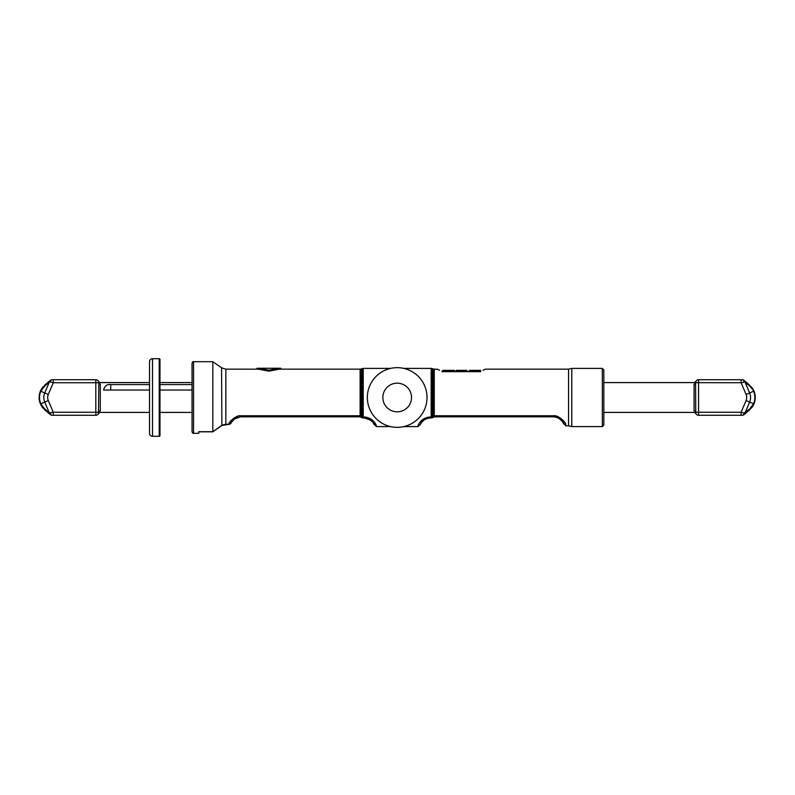 <?xml version="1.0" encoding="UTF-8"?>
<svg xmlns="http://www.w3.org/2000/svg" width="795" height="795" viewBox="0 0 795 795"><rect width="100%" height="100%" fill="white"/><g stroke="black" fill="none" stroke-linecap="round" stroke-linejoin="round"><path stroke-width="1.19" d="M363.216 417.961L363.216 416.978A2.981 1.997 0 0 1 362.202 416.858L362.202 368.592L361.139 368.969L361.139 416.242L362.202 416.858L361.795 417.604L360.115 416.828L360.711 417.007L360.115 415.765L361.795 417.604A2.981 2.981 0 0 0 363.216 417.961L364.368 417.961L364.368 416.978C369.973 417.544 373.948 420.346 376.303 425.385A2.981 2.862 0 0 1 373.849 424.142M403.82 426.597L418.081 426.597L418.081 425.385C420.426 420.346 424.411 417.544 430.016 416.978L431.158 416.978A2.981 1.997 0 0 0 432.182 416.858L432.579 417.604L434.259 416.828L433.235 416.242L434.259 415.765L434.259 416.828L553.837 416.828L553.837 415.765C557.673 414.771 566.229 422.294 565.772 424.59A2.981 2.852 180 0 1 562.82 422.115M421.569 420.972L421.211 421.757M418.081 425.385A2.981 2.862 -0 0 0 421.032 422.94M432.182 416.858L433.235 416.242L433.235 368.969L432.182 368.592L432.182 416.858M564.649 422.155L563.595 420.883M562.79 422.066L565.772 425.842L568.544 425.842L568.544 369.158L571.794 368.403L571.794 426.597L602.332 426.597L602.332 368.403L603.822 369.904L603.822 425.096L602.332 426.597M480.736 371.394L480.736 371.653C486.679 369.118 486.679 369.118 480.736 371.653L441.95 371.653C435.998 369.118 435.998 369.118 441.95 371.653L441.95 371.394C438.969 370.251 438.969 370.251 441.95 371.394L442.696 371.394L442.696 370.351L454.333 370.351L454.333 371.394L480.736 371.394L441.95 371.394M556.56 417.335L553.837 416.828L553.837 415.765L434.259 415.765L434.259 369.158L437.359 369.248M451.749 371.394L451.749 370.351M444.932 371.394L444.932 370.351M456.121 371.394L456.121 370.351L466.864 370.351L466.864 371.394M469.547 371.394L469.547 370.351L480.518 370.351L480.518 371.394M362.202 368.592L363.216 368.403L363.216 416.978L370.063 419.919L373.322 422.523A2.981 2.862 180 0 1 373.322 422.523A2.981 2.862 0 0 1 373.322 422.523L372.308 420.167M231.723 421.012L228.642 424.222C228.9 421.529 236.95 414.851 240.537 415.765L360.115 415.765L360.115 369.158L361.139 368.969M279.433 369.158L268.889 371.146L268.889 370.192L279.323 368.254L280.824 368.294L280.824 369.158M258.335 369.158L268.889 371.146M256.944 369.158L256.944 368.294L258.445 368.254L268.889 370.192M192.052 363.186L192.052 397.5L192.052 363.186C192.668 361.814 193.165 361.318 193.543 361.695L193.543 433.305L198.76 433.305L198.76 431.685L212.831 431.705L221.885 425.345L225.84 424.222L228.642 424.401A2.981 2.981 0 0 0 231.524 422.175L233.77 419.75C235.221 418.329 237.476 417.355 240.537 416.828L235.25 418.647M159.974 412.416L192.052 412.416L192.052 397.5L192.052 431.814C192.668 433.186 193.165 433.682 193.543 433.305M231.544 422.105A2.981 2.981 0 0 0 231.544 422.095L232.488 420.933M221.885 425.345L221.557 367.807L212.831 361.695L212.831 431.814L221.894 425.484L228.642 424.401L225.84 424.401L225.84 369.158L258.445 369.158M390.564 426.597L376.303 426.597L376.303 425.385A2.981 2.862 180 0 1 373.352 422.94L373.272 422.811M373.322 422.89L376.303 426.597M382.852 397.5A14.33 14.33 0 0 0 397.192 411.83A14.33 14.33 0 0 0 411.522 397.5A14.33 14.33 0 0 0 397.192 383.17A14.33 14.33 0 0 0 382.852 397.5M367.35 397.5A29.842 29.842 0 0 0 397.192 427.342A29.842 29.842 0 0 0 427.024 397.5A29.842 29.842 0 0 0 397.192 367.658A29.842 29.842 0 0 0 367.35 397.5M695.744 413.261L695.575 382.733A2.981 2.981 0 0 1 698.557 379.742L698.557 412.267L695.575 412.267C695.804 413.708 695.804 413.708 695.575 412.267C695.804 413.708 695.804 413.708 695.575 412.267C695.804 413.708 695.804 413.708 695.575 412.267C695.804 413.708 695.804 413.708 695.575 412.267C695.804 413.708 695.804 413.708 695.575 412.267C695.804 413.708 695.804 413.708 695.575 412.267C695.804 413.708 695.804 413.708 695.575 412.267C695.804 413.708 695.804 413.708 695.575 412.267C695.804 413.708 695.804 413.708 695.575 412.267A2.981 2.981 0 0 0 698.557 415.258L742.212 415.258A2.981 1.948 -90 0 0 744.09 413.062L749.933 408.719L753.581 403.761A16.009 16.009 0 0 0 753.581 391.239L749.645 392.919A11.736 11.736 0 0 1 749.645 402.081L745.054 412.883A2.981 1.829 -130.5 0 1 744.617 414.145L749.486 409.982L753.948 403.91L746.078 400.571A7.861 7.861 0 0 0 746.078 394.429L749.645 392.919L745.054 382.117L749.933 386.281L753.948 391.09A16.407 16.407 0 0 0 751.345 386.867A16.407 16.407 0 0 1 751.345 408.133A16.407 16.407 0 0 0 753.948 391.09A16.407 16.407 0 0 1 753.948 403.91M733.209 415.258L727.405 415.258L733.209 415.258M718.024 415.258L721.602 415.258M603.822 412.416L694.393 412.416L695.784 413.37L695.575 412.267A1.491 1.342 0 0 0 694.085 410.926C694.433 412.883 694.433 412.883 694.085 410.926L694.085 384.074C694.433 382.117 694.433 382.117 694.085 384.074A1.491 1.342 180 0 0 695.575 382.733C695.804 381.292 695.804 381.292 695.575 382.733C695.804 381.292 695.804 381.292 695.575 382.733C695.804 381.292 695.804 381.292 695.575 382.733C695.804 381.292 695.804 381.292 695.575 382.733C695.804 381.292 695.804 381.292 695.575 382.733C695.804 381.292 695.804 381.292 695.575 382.733C695.804 381.292 695.804 381.292 695.575 382.733C695.804 381.292 695.804 381.292 695.575 382.733C695.804 381.292 695.804 381.292 695.575 382.733A1.491 1.342 0 0 1 694.085 384.074M695.575 382.663L741.109 382.733L745.054 382.117A2.981 1.829 130.5 0 0 744.617 380.855L749.486 385.019L744.15 380.457L749.486 385.019L753.948 391.09M698.557 379.742L742.212 379.742A2.981 2.981 0 0 1 744.15 380.457A2.981 1.153 130.5 0 1 744.09 381.938A2.981 1.948 90 0 0 742.212 379.742L742.212 379.742M740.135 379.742L738.237 379.742L740.135 379.742M736.488 379.742L734.858 379.742L736.488 379.742M733.209 379.742L727.405 379.742L733.209 379.742M725.964 379.742L724.523 379.742L725.964 379.742M721.602 379.742L718.024 379.742M695.744 381.739L695.575 382.733M749.933 386.281A2.981 1.829 130.5 0 0 749.486 385.019L749.089 385.486L749.486 385.019L744.657 380.885M746.078 400.571L741.109 412.267L744.09 413.062A2.981 1.153 -130.5 0 1 744.15 414.543L744.617 414.145L744.15 414.543A2.981 2.981 0 0 1 742.212 415.258A2.981 2.981 0 0 0 744.15 414.543M749.933 408.719A2.981 1.829 -130.5 0 1 749.486 409.982L749.089 409.514L749.486 409.982L744.607 414.155M54.239 415.258L56.147 415.258L54.239 415.258M57.886 415.258L59.516 415.258L57.886 415.258M61.175 415.258L66.969 415.258L61.175 415.258M68.42 415.258L69.861 415.258L68.42 415.258M72.772 415.258L76.35 415.258M98.809 412.337L98.809 412.267C98.57 413.708 98.57 413.708 98.809 412.267C98.57 413.708 98.57 413.708 98.809 412.267C98.57 413.708 98.57 413.708 98.809 412.267C98.57 413.708 98.57 413.708 98.809 412.267C98.57 413.708 98.57 413.708 98.809 412.267C98.57 413.708 98.57 413.708 98.809 412.267C98.57 413.708 98.57 413.708 98.809 412.267C98.57 413.708 98.57 413.708 98.809 412.267A2.981 2.981 0 0 1 95.817 415.258L52.162 415.258A2.981 2.981 0 0 1 50.224 414.543L44.888 409.982L40.436 403.91A16.407 16.407 0 0 1 43.039 386.867A16.407 16.407 0 0 0 43.039 408.133A16.407 16.407 0 0 1 40.436 403.91L44.739 402.081A11.736 11.736 0 0 1 44.739 392.919L49.32 382.117L44.45 386.281L40.803 391.239L48.306 394.429A7.861 7.861 0 0 0 48.306 400.571L53.275 412.267L49.32 412.883L44.45 408.719L40.803 403.761A16.009 16.009 0 0 1 40.803 391.239L40.436 391.09A16.407 16.407 0 0 0 43.039 408.133M149.53 412.416L99.981 412.416L98.61 413.33M100.299 410.926C99.951 412.883 99.951 412.883 100.299 410.926A1.491 1.342 180 0 0 98.809 412.267A1.491 1.342 0 0 1 100.299 410.926L100.299 384.015M48.306 394.429L53.275 382.733L50.284 381.938A2.981 1.948 90 0 1 52.162 379.742L95.817 379.742A2.981 2.981 0 0 1 98.809 382.733L98.491 413.907L98.809 412.267L98.491 413.907L98.809 412.267L95.817 412.267L95.817 382.733L98.809 382.733C98.57 381.292 98.57 381.292 98.809 382.733C98.57 381.292 98.57 381.292 98.809 382.733C98.57 381.292 98.57 381.292 98.809 382.733C98.57 381.292 98.57 381.292 98.809 382.733C98.57 381.292 98.57 381.292 98.809 382.733C98.57 381.292 98.57 381.292 98.809 382.733C98.57 381.292 98.57 381.292 98.809 382.733C98.57 381.292 98.57 381.292 98.809 382.733A1.491 1.342 180 0 0 100.299 384.074C99.951 382.117 99.951 382.117 100.299 384.074C99.951 382.117 99.951 382.117 100.299 384.074M44.45 386.281A2.981 1.829 49.5 0 1 44.888 385.019L45.295 385.486L44.888 385.019L50.224 380.457A2.981 2.981 0 0 1 52.162 379.742A2.981 2.981 0 0 0 50.224 380.457L44.888 385.019L40.436 391.09A16.407 16.407 0 0 1 43.039 386.867M61.175 379.742L66.969 379.742L61.175 379.742M76.35 379.742L72.772 379.742M149.53 382.584L99.981 382.584L98.61 381.67M192.052 390.037L159.974 390.037M149.53 390.037L103.549 390.037C104.652 385.913 107.047 384.094 110.743 384.581L110.743 390.037M192.052 384.581L159.974 384.581M149.53 384.581L110.743 384.581M50.224 380.457A2.981 1.153 49.5 0 0 50.284 381.938L49.32 382.117A2.981 1.829 49.5 0 1 49.767 380.855M48.306 400.571L44.739 402.081L49.32 412.883A2.981 1.829 -49.5 0 0 49.767 414.145L50.224 414.543A2.981 1.153 -49.5 0 1 50.284 413.062A2.981 1.948 -90 0 0 52.162 415.258L52.162 415.258M44.45 408.719A2.981 1.829 -49.5 0 0 44.888 409.982L45.295 409.514L44.888 409.982L49.727 414.116M159.229 436.286L152.511 436.286A2.981 2.981 0 0 1 149.53 433.305L149.53 361.695A2.981 2.981 0 0 1 152.511 358.714L159.229 358.714A0.745 0.745 0 0 1 159.974 359.459L159.974 435.541A0.745 0.745 0 0 1 159.229 436.286L159.229 358.714M403.82 368.403L431.158 368.403L431.158 417.961A2.981 2.981 0 0 0 432.579 417.604M430.016 416.978L430.016 417.961L431.158 417.961M565.772 424.59L565.772 425.842M449.165 371.394L449.165 370.351M447.227 371.394L447.227 370.351M475.589 371.394L475.589 370.351M240.537 415.765L240.537 416.828L360.115 416.828M751.345 386.867A16.407 16.407 0 0 1 751.345 408.133M746.078 394.429L741.109 382.733L741.109 379.742M698.557 415.258L698.557 412.267L741.109 412.267L741.109 415.258M95.817 379.742L95.817 382.733L53.275 382.733L53.275 379.742M95.817 415.258L95.817 412.267L53.275 412.267L53.275 415.258M152.511 436.286L152.511 358.714M363.216 368.403L390.564 368.403M431.158 368.403L432.182 368.592M418.081 426.597L421.062 423.606M420.982 423.029L423.198 420.724C424.51 419.432 426.786 418.508 430.016 417.961M434.259 369.158L433.235 368.969M553.837 416.828C555.178 416.689 557.066 417.375 559.491 418.895L562.79 421.738M562.731 421.966L560.604 419.75M560.137 419.372L559.581 418.955M558.994 418.567L557.921 417.941M571.794 368.403L602.332 368.403M571.794 426.597L568.544 425.842M483.062 370.281L485.397 369.158L568.544 369.158M437.29 369.158L439.615 370.271M373.143 422.642L372.527 421.936M372.03 421.449L371.335 420.843M370.142 419.969L364.368 417.961M279.323 369.158L360.115 369.158M258.763 368.254L279.005 368.254M225.84 369.158L221.557 367.807M212.822 431.814L198.76 431.814M193.543 361.695L212.831 361.695M223.922 424.629L222.57 425.116M695.883 413.907L695.575 412.267M603.822 382.584L694.393 382.584L695.784 381.64M98.491 381.093L98.799 382.614M192.052 382.584L159.974 382.584"/></g></svg>
